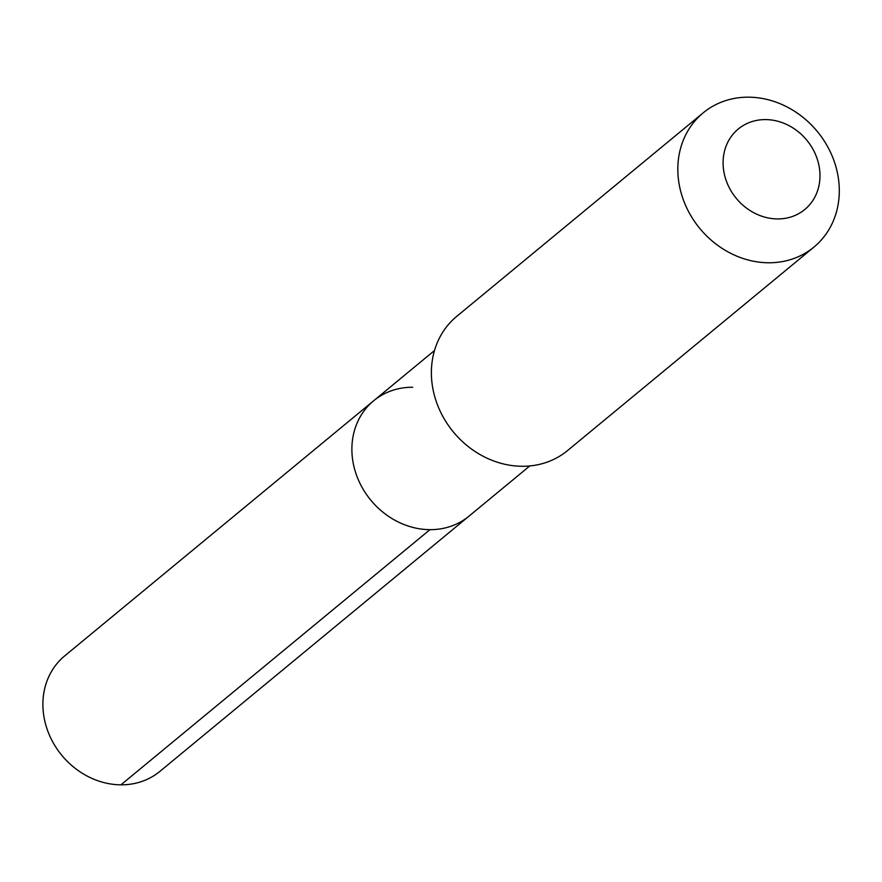 <?xml version="1.0" encoding="UTF-8"?>
<svg xmlns="http://www.w3.org/2000/svg" width="882" height="882" viewBox="0 0 882 882"><rect width="100%" height="100%" fill="white"/><g stroke="black" fill="none" stroke-linecap="round" stroke-linejoin="round"><path stroke-width="1.32" d="M412.71 387.253A74.838 65.511 50.5 0 0 373.67 400.759A74.838 65.511 50.5 0 0 358.5 480.183A74.838 65.511 50.5 0 0 429.942 529.663A74.838 65.511 -129.5 0 0 468.97 516.157A74.838 65.511 -129.5 0 1 429.942 529.663A74.838 65.511 50.5 0 1 358.5 480.183A74.838 65.511 50.5 0 1 373.67 400.759L64.684 655.91A74.838 65.511 50.5 0 0 49.513 735.345A74.838 65.511 50.5 0 0 120.944 784.826L429.942 529.663M567.523 450.581A87.02 76.183 -129.5 0 1 522.133 466.28A87.02 76.183 50.5 0 1 439.071 408.741A87.02 76.183 50.5 0 1 456.711 316.384L703.152 112.874A87.02 76.183 50.5 0 0 685.512 205.23A87.02 76.183 50.5 0 0 768.575 262.77A87.02 76.183 -129.5 0 0 813.965 247.07L567.523 450.581M813.965 247.07A87.02 76.183 -129.5 0 0 831.605 154.714A87.02 76.183 -129.5 0 0 748.542 97.174A87.02 76.183 50.5 0 0 703.152 112.874M765.521 119.588A52.214 45.71 -129.5 0 1 819.61 169.553A52.214 45.71 -129.5 0 1 777.538 218.934A52.214 45.71 50.5 0 1 723.461 168.969A52.214 45.71 50.5 0 1 765.521 119.588M529.795 465.939L159.984 771.32A74.838 65.511 -129.5 0 1 120.944 784.826M434.495 350.529L373.67 400.759"/></g></svg>
